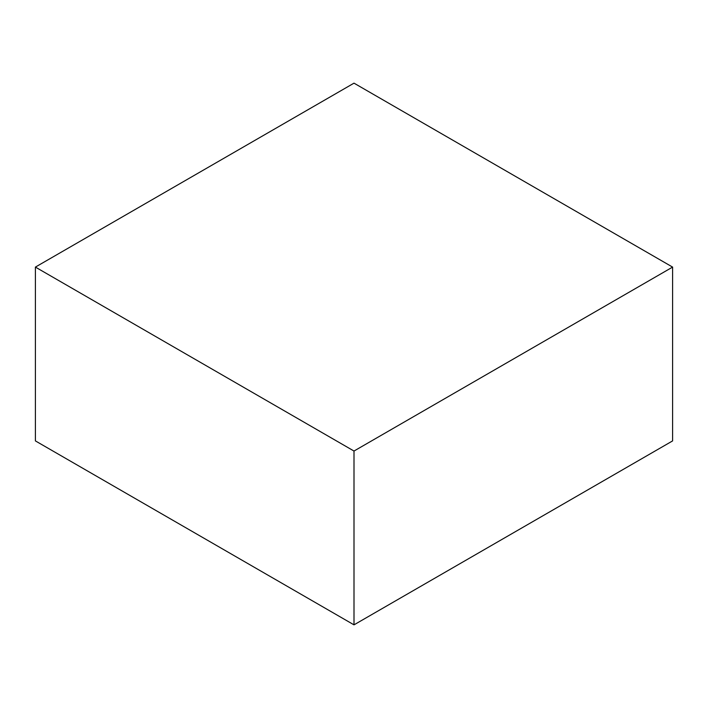 <?xml version="1.0" encoding="UTF-8"?>
<svg xmlns="http://www.w3.org/2000/svg" width="708" height="708" viewBox="0 0 708 708"><rect width="100%" height="100%" fill="white"/><g stroke="black" fill="none" stroke-linecap="round" stroke-linejoin="round"><path stroke-width="1.06" d="M672.6 267.093L354 83.155L35.4 267.093L35.4 440.907L354 624.845L672.6 440.907L672.6 267.093L354 451.04L354 624.845M35.4 267.093L354 451.04"/></g></svg>
